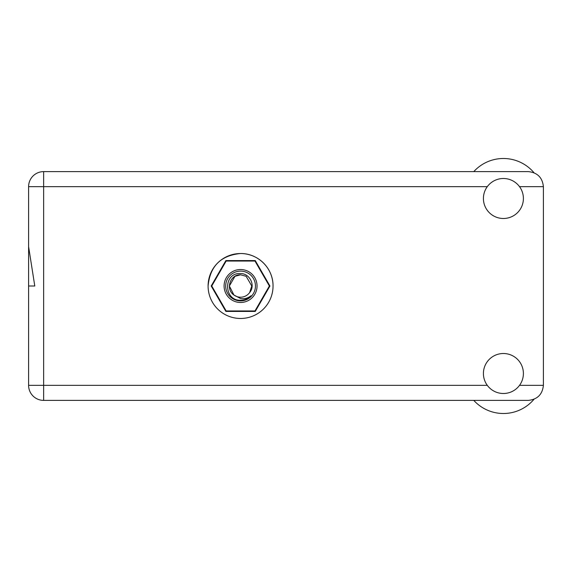 <?xml version="1.0" encoding="UTF-8"?>
<svg xmlns="http://www.w3.org/2000/svg" width="572" height="572" viewBox="0 0 572 572"><rect width="100%" height="100%" fill="white"/><g stroke="black" fill="none" stroke-linecap="round" stroke-linejoin="round"><path stroke-width="0.86" d="M269.941 286L255.255 260.567L225.883 260.567L211.197 286L225.883 311.433L255.255 311.433L269.941 286M28.6 186.658L43.636 186.658L43.636 171.614A15.036 15.036 0 0 0 28.6 186.658L28.6 246.654L34.785 286L28.6 286L28.6 216.252M273.044 286C273.266 268.318 258.136 253.289 240.569 253.525C220.821 255.398 209.995 266.223 208.094 286M473.788 171.614A39.997 39.997 0 0 1 533.976 172.701M503.403 393.5A19.999 19.999 0 0 0 523.401 373.509A19.999 19.999 0 0 0 503.403 353.51A19.999 19.999 0 0 0 483.411 373.509A19.999 19.999 0 0 0 503.403 393.5M503.403 218.49A19.999 19.999 0 0 0 523.401 198.491A19.999 19.999 0 0 0 503.403 178.5A19.999 19.999 0 0 0 483.411 198.491A19.999 19.999 0 0 0 503.403 218.49M240.569 253.525A32.475 32.475 0 0 0 208.094 286A32.475 32.475 0 0 0 240.569 318.475A32.475 32.475 0 0 0 273.044 286A32.475 32.475 0 0 0 240.569 253.525M43.636 171.614L528.364 171.614C537.43 172.572 542.442 177.585 543.4 186.658L543.4 385.342C542.442 394.415 537.43 399.428 528.364 400.386L43.636 400.386A15.036 15.036 0 0 1 28.6 385.342L28.6 286M533.976 399.299A39.997 39.997 0 0 1 473.788 400.386M240.569 302.481A16.481 16.481 0 0 1 224.088 286A16.481 16.481 0 0 1 240.569 269.519A16.481 16.481 0 0 1 257.042 286A16.481 16.481 0 0 1 240.569 302.481M240.569 300.879A14.879 14.879 0 0 1 225.69 286A14.879 14.879 0 0 1 240.569 271.121A14.879 14.879 0 0 1 255.448 286A14.879 14.879 0 0 1 240.569 300.879M234.97 276.305L240.569 274.803L234.97 276.305L229.372 286L233.919 295.009L229.372 286L234.97 276.305L240.569 274.803L234.97 276.305L229.372 286L233.919 295.009L240.569 298.548C244.423 299.135 247.898 298.205 250.994 295.774C248.227 298.62 244.859 300.121 240.891 300.286L240.569 300.279C223.466 300.8 223.137 272.365 240.569 273.538C249.757 273.423 255.813 285.457 249.657 292.542A11.197 11.197 0 0 1 233.919 295.009C225.168 289.232 230.201 274.231 240.569 274.803L246.167 276.305L251.766 286L249.657 292.542L251.766 286L246.167 276.305L240.569 274.803L246.167 276.305M233.919 295.009L229.372 286L234.97 276.305L240.569 274.803L246.167 276.305L251.766 286L249.657 292.542L251.766 286L246.167 276.305L240.569 274.803L246.167 276.305L251.766 286L249.657 292.542L251.766 286L246.167 276.305L240.569 274.803L234.97 276.305L229.372 286L233.919 295.009L229.372 286L234.97 276.305L239.761 274.832M269.362 285.964A28.793 28.793 0 0 1 269.362 286.036L254.998 310.918A28.793 28.793 0 0 1 254.933 310.953L226.205 310.953A28.793 28.793 0 0 1 226.14 310.918L211.769 286.036A28.793 28.793 0 0 1 211.769 285.964L226.14 261.082A28.793 28.793 0 0 1 226.205 261.046L254.933 261.046A28.793 28.793 0 0 1 254.998 261.082L269.362 285.964M487.287 186.658L43.636 186.658L43.636 400.386A15.036 15.036 0 0 1 28.6 385.342L487.287 385.342M519.519 385.342L543.4 385.342M543.4 186.658L519.519 186.658"/></g></svg>
